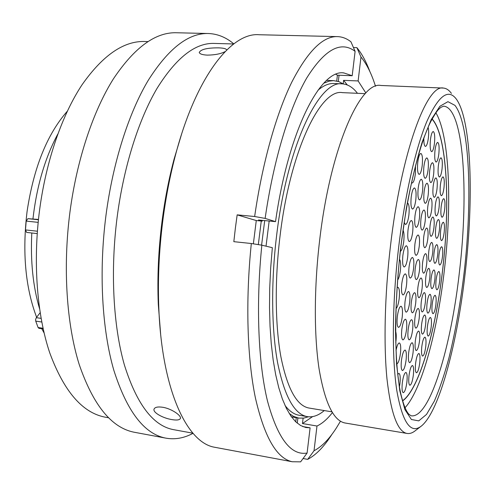 <?xml version="1.0" encoding="UTF-8"?>
<svg xmlns="http://www.w3.org/2000/svg" width="495" height="495" viewBox="0 0 495 495"><rect width="100%" height="100%" fill="white"/><g stroke="black" fill="none" stroke-linecap="round" stroke-linejoin="round"><path stroke-width="0.74" d="M43.176 328.934L38.888 328.29L38.096 327.517L35.727 321.119L35.603 319.504L36.308 317.679L41.085 318.372M26.656 232.421L37.212 233.584L26.656 232.421L25.468 229.909L26.192 221.098L27.887 218.666L38.431 219.768M465.306 272.052C473.82 198.47 471.556 120.236 456.39 99.179C448.229 88.147 438.316 95.745 426.641 121.962C415.472 148.871 404.588 196.459 398.525 248.354C392.17 302.921 391.774 357.458 396.773 390.351C402.503 422.786 410.782 434.622 421.616 425.855C439.752 410.695 457.535 341.884 465.306 272.052M420.651 426.591L415.509 430.532C412.496 433.014 409.563 433.966 406.704 433.385C397.479 431.3 390.908 413.164 386.985 378.972C383.588 344.836 384.677 295.75 390.338 247.123C401.129 152.2 427.012 83.55 443.501 88.079C446.385 88.345 449.021 90.115 451.415 93.376M67.295 111.239C47.081 134.275 33.672 167.7 27.07 211.513C22.188 252.227 25.369 287.477 36.618 317.276M261.267 221.036L258.316 244.617M264.701 220.597L261.589 245.136M341.767 83.841L334.261 83.531C329.107 83.154 323.705 85.363 318.044 90.152M269.169 221.024L266.032 246.176M357.47 93.314C353.034 87.491 348.065 84.348 342.559 83.878C319.628 79.305 287.267 144.812 276.6 235.639C270.944 282.193 271.52 329.41 277.584 362.588C284.353 395.876 294.104 413.87 306.832 416.555C312.599 417.601 318.409 415.602 324.268 410.559M365.236 93.66L342.497 92.639C320.661 88.265 290.045 150.647 279.978 236.56C274.632 280.609 275.164 325.289 280.888 356.759C287.279 388.358 296.53 405.43 308.639 407.979L309.567 408.134M442.926 88.054L380.927 85.474C360.385 80.914 330.4 147.609 319.683 239.988C314.022 287.329 313.985 335.251 319.065 368.8C324.782 402.435 333.358 420.49 344.792 422.953L345.677 423.101M38.462 219.434L27.887 218.666M57.791 134.089C45.014 157.905 36.735 186.157 32.955 218.858M31.804 232.984C30.405 261.143 32.979 286.351 39.526 308.608M41.778 328.723L44.086 332.937M285.033 405.492C289.303 411.005 293.838 414.228 298.627 415.169L299.636 415.342M40.145 312.735L36.308 317.679M326.595 80.45L333.438 80.635M293.671 417.229L291.394 416.753M323.786 83.203L329.119 81.124L333.543 80.635L338.877 81.65L343.252 83.94M308.41 416.79L303.93 418.077L298.751 418.102L293.554 416.394L289.216 413.474M226.599 49.983L226.586 49.834C226.122 48.671 223.424 48.009 218.499 47.854C207.281 47.805 200.859 49.339 199.244 52.451C199.733 53.967 202.406 54.858 207.275 55.124C214.886 55.025 220.832 53.856 225.107 51.61M106.332 417.365L104.519 417.038C82.114 412.428 63.867 391.062 49.778 352.941C36.939 314.95 32.775 261.583 39.668 209.385C46.258 160.231 62.222 114.685 82.114 84.682C103.047 54.951 124.158 40.559 145.45 41.512L147.869 41.58M135.426 432.463L133.601 432.123C111.288 427.463 93.171 404.96 79.243 364.605C66.584 324.33 62.71 267.449 69.993 211.73C76.948 159.291 93.32 110.713 113.466 78.779C134.646 47.173 155.838 31.835 177.031 32.769L207.665 33.505M193.031 433.323C183.806 438.292 174.494 439.851 165.095 438.001C143.921 433.564 126.831 410.98 113.819 370.235C102.007 329.552 98.672 271.885 105.98 215.319C112.947 162.075 128.873 112.724 148.265 80.295C168.634 48.194 188.867 32.608 208.977 33.536C217.967 34.031 226.24 37.478 233.801 43.869M174.426 429.815L172.804 429.518C152.738 425.347 136.589 403.802 124.363 364.877C113.268 326.038 110.199 271.062 117.142 217.132C123.762 166.345 138.817 119.208 157.162 88.172C176.437 57.426 195.605 42.514 214.669 43.436L233.671 43.968M160.628 333.976L158.295 304.351C157.2 277.59 158.431 250.012 161.995 221.618C164.804 199.751 168.832 178.924 174.079 159.143L181.523 134.349M216.111 447.529L214.527 447.239C187.246 442.765 162.075 390.846 158.839 308.769C157.676 280.405 158.988 251.144 162.768 220.987C165.751 197.765 170.02 175.669 175.577 154.712C196.286 75.927 231.728 32.187 259.114 34.737L336.916 36.605M253.36 243.831L256.28 220.553L262.251 221.129L262.369 220.368M307.092 453.061L310.105 427.822L305.817 427.519L300.644 425.539L295.645 421.734L290.899 416.06L286.457 408.486L282.397 399.038L278.784 387.74L275.684 374.678L273.16 359.958L271.26 343.728L270.035 326.186L269.515 307.544L269.726 288.065L270.672 268.012L272.343 247.686L261.843 245.18C255.736 305.075 258.297 363.441 267.51 401.136C277.701 438.459 290.893 455.765 307.092 453.061L300.626 461.847L292.242 461.748C276.705 458.432 264.423 437.135 255.395 397.85C247.228 358.442 245.365 301.48 251.324 243.509L233.832 241.671L235.36 228.226L237.161 214.861L254.647 216.513C262.387 162.781 276.191 114.166 291.666 82.393C307.803 51.028 323.223 35.77 337.924 36.624C342.546 36.896 346.884 38.616 350.936 41.797L355.107 51.35C340.851 40.497 324.757 49.333 306.813 77.851C289.649 107.285 273.63 159.31 265.128 218.406L275.529 221.63C288.393 130.433 320.816 68.793 343.889 72.938L352.193 75.741L355.107 51.35M353.449 47.545L356.876 47.638C361.87 53.745 366.232 61.782 369.963 71.769M171.753 419.574C176.579 420.404 179.438 420.076 180.328 418.584C181.95 415.887 171.79 408.734 162.824 407.286C158.029 406.574 155.133 407.113 154.143 408.913C152.268 412.316 162.886 418.164 171.753 419.574M340.467 421.208L336.433 427.866C329.243 439.084 321.775 446.713 314.028 450.753L307.686 459.372L303.076 458.519M332.405 412.607C327.362 419.104 322.22 423.578 316.979 426.028L314.028 450.753M356.876 47.638L360.979 57.018L358.126 80.939L365.861 93.004M360.979 57.018C365.824 62.921 370.043 70.81 373.626 80.685L375.532 86.254M331.607 434.876C323.959 446.806 315.983 454.967 307.686 459.372M316.979 426.028L302.464 423.541L303.107 418.188M312.58 416.623L302.464 423.541M343.19 83.896L343.61 80.351L347.298 84.967M343.61 80.351L358.126 80.939M261.843 245.18L251.324 243.509M302.68 426.542L310.105 427.822M296.251 417.669L295.75 421.833M254.647 216.513L265.128 218.406M352.193 75.741L337.417 75.172L336.718 81.019M335.895 74.337L337.417 75.172M262.251 221.129L258.508 220.003L275.529 221.63M339.056 75.24L338.308 81.458M237.161 214.861L256.28 220.553M297.885 417.947L297.26 423.182M419.506 270.171C418.702 276.074 417.613 279.211 416.246 279.595C414.952 278.753 414.593 275.189 415.169 268.903C415.986 262.981 417.075 259.844 418.43 259.485C419.729 260.351 420.088 263.915 419.506 270.171M409.037 267.102C409.872 261.038 411.005 257.827 412.434 257.462C413.801 258.359 414.191 262.016 413.597 268.438C412.768 274.484 411.636 277.701 410.194 278.091C408.833 277.219 408.443 273.556 409.037 267.102M420.948 218.963C421.715 213.32 422.742 210.332 424.036 210.004C425.384 210.932 425.762 214.644 425.168 221.141C424.407 226.772 423.38 229.76 422.074 230.107C420.731 229.21 420.36 225.497 420.948 218.963M422.588 262.74C423.367 257.016 424.394 253.985 425.675 253.632C426.907 254.48 427.241 257.963 426.671 264.083C425.898 269.787 424.871 272.825 423.578 273.197C422.353 272.374 422.018 268.884 422.588 262.74M411.296 302.414C412.143 296.307 413.269 293.059 414.668 292.675C415.936 293.51 416.283 296.975 415.707 303.07C414.872 309.158 413.746 312.407 412.329 312.815C411.073 312.011 410.726 308.54 411.296 302.414M401.754 283.876C402.633 277.584 403.827 274.249 405.337 273.871C406.748 274.768 407.156 278.456 406.55 284.922C405.683 291.196 404.489 294.537 402.961 294.94C401.563 294.067 401.16 290.379 401.754 283.876M414.977 215.882C415.763 210.103 416.839 207.052 418.195 206.718C419.611 207.677 420.02 211.495 419.414 218.171C418.634 223.932 417.557 226.988 416.19 227.341C414.779 226.413 414.371 222.589 414.977 215.882M427.754 206.848C428.484 201.397 429.462 198.507 430.687 198.192C431.98 199.108 432.339 202.777 431.758 209.193C431.027 214.632 430.05 217.522 428.818 217.856C427.525 216.965 427.173 213.296 427.754 206.848M428.806 251.225C429.555 245.687 430.532 242.748 431.751 242.408C432.939 243.249 433.255 246.696 432.698 252.747C431.956 258.266 430.972 261.212 429.747 261.57C428.559 260.754 428.243 257.307 428.806 251.225M421.257 301.944C422.056 296.09 423.107 292.978 424.394 292.601C425.564 293.393 425.867 296.722 425.316 302.587C424.524 308.416 423.473 311.534 422.167 311.937C421.01 311.163 420.707 307.834 421.257 301.944M408.14 329.701C409.012 323.433 410.169 320.098 411.605 319.696C412.842 320.5 413.183 323.885 412.613 329.862C411.753 336.099 410.596 339.44 409.142 339.873C407.911 339.087 407.577 335.697 408.14 329.701M397.318 316.577C398.234 310.068 399.477 306.615 401.037 306.213C402.416 307.079 402.812 310.674 402.218 316.998C401.315 323.482 400.071 326.941 398.487 327.374C397.114 326.533 396.724 322.932 397.318 316.577M399.496 259.25C400.647 260.989 400.938 264.745 400.368 270.511C399.768 275.189 398.859 278.394 397.621 280.133M407.447 202.962L407.515 202.969C409.068 203.983 409.532 207.98 408.901 214.966C408.084 220.968 406.927 224.155 405.442 224.513L404.192 222.416M418.188 188.174C418.949 182.55 419.989 179.58 421.307 179.264C422.755 180.26 423.169 184.165 422.563 190.977C421.808 196.589 420.762 199.559 419.432 199.9C417.997 198.934 417.582 195.024 418.188 188.174M429.641 171.152C430.353 165.831 431.312 163.022 432.512 162.725C433.861 163.697 434.239 167.508 433.645 174.16C432.939 179.462 431.98 182.278 430.774 182.599C429.425 181.653 429.054 177.841 429.641 171.152M435.315 205.239C436.021 199.961 436.949 197.171 438.094 196.862C439.312 197.746 439.64 201.31 439.071 207.541C438.372 212.801 437.444 215.597 436.287 215.925C435.074 215.065 434.752 211.501 435.315 205.239M433.991 253.248C434.721 247.834 435.668 244.957 436.825 244.617C437.964 245.433 438.254 248.793 437.704 254.702C436.986 260.104 436.039 262.981 434.864 263.34C433.738 262.548 433.447 259.182 433.991 253.248M427.049 303.404C427.829 297.693 428.831 294.655 430.062 294.284C431.17 295.051 431.448 298.293 430.91 304.004C430.143 309.697 429.134 312.741 427.89 313.131C426.795 312.388 426.511 309.146 427.049 303.404M415.336 340.832C416.184 334.725 417.285 331.471 418.64 331.062C419.785 331.823 420.082 335.065 419.531 340.795C418.696 346.877 417.594 350.138 416.227 350.571C415.088 349.829 414.791 346.587 415.336 340.832M401.433 360.502C402.355 353.968 403.574 350.485 405.083 350.058C406.321 350.844 406.661 354.185 406.092 360.094C405.188 366.597 403.97 370.081 402.435 370.545C401.204 369.777 400.87 366.43 401.433 360.502M395.623 331.31C396.316 333.37 396.427 336.606 395.957 341.024L395.753 342.534M417.774 162.242C418.529 156.68 419.562 153.747 420.88 153.438C422.39 154.483 422.835 158.53 422.21 165.571C421.468 171.121 420.428 174.054 419.098 174.382C417.601 173.368 417.155 169.321 417.774 162.242M434.981 150.56C435.668 145.406 436.584 142.69 437.722 142.399C439.059 143.389 439.43 147.219 438.836 153.889C438.155 159.025 437.24 161.747 436.089 162.057C434.759 161.098 434.393 157.268 434.981 150.56M440.383 184.988C441.057 179.877 441.948 177.173 443.044 176.876C444.25 177.779 444.566 181.356 443.996 187.611C443.328 192.71 442.437 195.414 441.33 195.729C440.135 194.857 439.814 191.274 440.383 184.988M440.649 230.515C441.342 225.305 442.239 222.546 443.334 222.224C444.448 223.047 444.733 226.413 444.182 232.316C443.495 237.507 442.598 240.273 441.497 240.613C440.389 239.815 440.104 236.449 440.649 230.515M436.083 280.145C436.813 274.713 437.747 271.823 438.886 271.477C439.95 272.244 440.216 275.455 439.684 281.117C438.96 286.525 438.025 289.414 436.875 289.785C435.817 289.043 435.55 285.832 436.083 280.145M427.389 326.657C428.175 320.902 429.177 317.833 430.403 317.443C431.461 318.18 431.727 321.317 431.195 326.861C430.421 332.597 429.413 335.672 428.175 336.08C427.123 335.369 426.857 332.225 427.389 326.657M415.602 363.342C416.456 357.186 417.557 353.894 418.906 353.473C420.001 354.197 420.286 357.341 419.748 362.903C418.906 369.041 417.799 372.333 416.437 372.785C415.348 372.073 415.07 368.93 415.602 363.342M402.299 382.963C403.227 376.392 404.446 372.884 405.95 372.432C407.125 373.187 407.441 376.423 406.89 382.152C405.974 388.693 404.755 392.207 403.239 392.69C402.064 391.96 401.748 388.717 402.299 382.963M428.125 127.271C428.763 129.888 428.843 133.446 428.373 137.95C427.661 143.284 426.684 146.105 425.422 146.415C424.308 145.969 423.776 143.241 423.825 138.216M432.116 118.961C447.084 135.048 450.425 203.705 442.778 268.828C435.94 329.924 419.401 389.138 402.596 400.931M402.862 255.569C403.722 249.387 404.898 246.12 406.395 245.755C407.855 246.702 408.282 250.507 407.676 257.171C406.828 263.328 405.646 266.607 404.137 266.991C402.683 266.075 402.256 262.27 402.862 255.569M397.732 374.338L398.945 373.397C400.189 374.177 400.529 377.506 399.966 383.384L399.446 386.762M409 375.705C409.891 369.338 411.054 365.935 412.477 365.496C413.61 366.232 413.9 369.412 413.362 375.043C412.477 381.385 411.32 384.788 409.879 385.259C408.752 384.541 408.462 381.36 409 375.705M421.789 346.692C422.612 340.746 423.658 337.565 424.945 337.163C426.016 337.887 426.282 341.018 425.756 346.556C424.945 352.483 423.893 355.664 422.594 356.097C421.53 355.385 421.264 352.254 421.789 346.692M432.197 304.202C432.952 298.627 433.917 295.651 435.099 295.286C436.151 296.029 436.411 299.197 435.885 304.778C435.136 310.34 434.171 313.316 432.983 313.706C431.931 312.982 431.671 309.814 432.197 304.202M438.941 255.185C439.653 249.882 440.562 247.061 441.676 246.727C442.759 247.519 443.031 250.798 442.493 256.565C441.788 261.855 440.878 264.676 439.758 265.029C438.675 264.256 438.409 260.976 438.941 255.185M441.144 206.848C441.825 201.706 442.716 198.978 443.805 198.674C444.956 199.535 445.259 202.993 444.702 209.063C444.021 214.193 443.136 216.921 442.035 217.243C440.884 216.408 440.587 212.943 441.144 206.848M438.335 165.93C439.016 160.819 439.913 158.115 441.026 157.825C442.289 158.765 442.629 162.465 442.054 168.925C441.379 174.023 440.482 176.734 439.356 177.037C438.1 176.127 437.759 172.421 438.335 165.93M430.427 139.788C431.12 134.566 432.061 131.806 433.249 131.522C434.66 132.549 435.062 136.509 434.455 143.389C433.762 148.605 432.822 151.365 431.621 151.668C430.223 150.672 429.821 146.712 430.427 139.788M415.528 165.745L415.361 173.943C414.587 179.673 413.498 182.704 412.094 183.039L411.512 182.643M396.006 350.578C397.015 345.609 398.129 343.066 399.354 342.948C400.665 343.765 401.03 347.224 400.455 353.306C399.57 359.692 398.345 363.243 396.78 363.974M408.653 352.824C409.538 346.512 410.695 343.14 412.125 342.719C413.306 343.493 413.622 346.772 413.071 352.564C412.199 358.856 411.042 362.229 409.594 362.68C408.418 361.932 408.103 358.646 408.653 352.824M421.598 324.435C422.408 318.539 423.46 315.389 424.747 314.999C425.861 315.76 426.152 318.984 425.607 324.683C424.809 330.561 423.757 333.71 422.458 334.125C421.344 333.389 421.059 330.159 421.598 324.435M431.058 278.79C431.807 273.24 432.779 270.289 433.966 269.936C435.086 270.722 435.371 274.013 434.827 279.805C434.084 285.337 433.113 288.294 431.912 288.665C430.799 287.898 430.514 284.606 431.058 278.79M435.718 227.997C436.429 222.682 437.357 219.86 438.502 219.539C439.671 220.386 439.975 223.839 439.418 229.884C438.712 235.187 437.784 238.015 436.627 238.355C435.464 237.532 435.161 234.079 435.718 227.997M433.156 186.287C433.861 181.009 434.796 178.219 435.959 177.915C437.24 178.85 437.592 182.531 437.011 188.966C436.312 194.232 435.371 197.022 434.195 197.35C432.921 196.447 432.574 192.759 433.156 186.287M423.893 166.524C424.63 161.085 425.62 158.221 426.876 157.917C428.305 158.926 428.713 162.849 428.107 169.692C427.383 175.112 426.387 177.99 425.118 178.311C423.701 177.334 423.293 173.405 423.893 166.524M411.196 197.152C411.989 191.342 413.084 188.273 414.476 187.945C415.986 188.96 416.425 192.926 415.806 199.85C415.02 205.642 413.925 208.717 412.521 209.063C411.023 208.086 410.578 204.113 411.196 197.152M403.048 230.175C404.062 232.26 404.297 236.016 403.747 241.449C402.961 247.259 401.829 250.55 400.35 251.33M397.089 287.669L397.924 287.273C399.385 288.183 399.811 291.914 399.199 298.454C398.487 303.85 397.429 307.247 396.025 308.657M401.804 329.472C402.707 323.043 403.914 319.621 405.424 319.213C406.729 320.042 407.094 323.52 406.513 329.639C405.622 336.043 404.415 339.471 402.887 339.904C401.587 339.1 401.228 335.622 401.804 329.472M414.909 318.087C415.75 312.029 416.852 308.806 418.213 308.416C419.407 309.208 419.723 312.555 419.166 318.452C418.337 324.491 417.236 327.715 415.862 328.136C414.674 327.362 414.358 324.015 414.909 318.087M425.793 277.367C426.566 271.693 427.575 268.674 428.818 268.321C429.988 269.132 430.297 272.504 429.74 278.431C428.979 284.093 427.971 287.112 426.715 287.49C425.545 286.704 425.242 283.332 425.793 277.367M430.044 225.683C430.774 220.238 431.745 217.355 432.939 217.027C434.177 217.905 434.505 221.451 433.936 227.663C433.212 233.089 432.24 235.979 431.027 236.325C429.802 235.478 429.474 231.926 430.044 225.683M424.073 191.949C424.815 186.448 425.818 183.54 427.074 183.23C428.441 184.19 428.831 187.989 428.231 194.615C427.494 200.104 426.492 203.012 425.224 203.346C423.862 202.412 423.479 198.613 424.073 191.949M408.016 230.002C408.839 224.018 409.971 220.857 411.401 220.51C412.867 221.475 413.294 225.33 412.682 232.068C411.871 238.033 410.739 241.195 409.291 241.566C407.831 240.632 407.41 236.777 408.016 230.002M405.052 301.48C405.925 295.218 407.1 291.889 408.573 291.506C409.903 292.359 410.275 295.917 409.693 302.173C408.827 308.416 407.651 311.745 406.166 312.159C404.836 311.324 404.464 307.766 405.052 301.48M417.898 287.397C418.708 281.494 419.779 278.357 421.109 277.992C422.34 278.821 422.668 282.261 422.105 288.313C421.301 294.191 420.23 297.328 418.888 297.718C417.662 296.913 417.335 293.473 417.898 287.397M423.72 236.969C424.481 231.344 425.496 228.362 426.764 228.028C428.039 228.913 428.392 232.495 427.81 238.782C427.055 244.394 426.04 247.376 424.76 247.735C423.491 246.875 423.145 243.286 423.72 236.969M414.89 244.289C415.695 238.429 416.778 235.329 418.133 234.983C419.488 235.892 419.871 239.574 419.277 246.027C418.485 251.868 417.403 254.975 416.029 255.34C414.68 254.461 414.303 250.773 414.89 244.289M402.546 400.758C419.345 389.12 435.903 329.911 442.74 268.816C450.388 203.692 447.028 135.042 432.03 119.122M404.997 407.75C421.932 389.54 437.611 330.19 444.454 269.385C452.04 204.299 449.608 135.71 435.878 112.786M41.753 322.01L35.727 321.119M38.165 222.36L26.192 221.098M400.604 249.133C393.81 307.185 394.379 364.66 400.721 393.445C404.613 409.99 408.029 413.102 408.585 413.956L410.992 415.769C429.753 419.302 451.329 346.098 459.539 271C468.833 192.45 463.79 108.405 443.972 106.202L443.563 106.177M400.461 249.041L406.277 208.636C411.054 183.107 416.375 160.863 422.241 141.904L431.164 119.685L439.894 106.264L447.944 101.673L454.942 105.355C469.91 124.437 472.447 199.578 464.236 271.675C460.486 303.101 455.344 332.046 448.804 358.51C444.287 375.061 439.473 389.249 434.356 401.08L426.535 414.402L418.745 420.88L411.376 419.494L404.898 409.538L399.793 390.772L396.52 363.658L395.443 329.478C395.882 303.8 397.553 276.983 400.461 249.041M38.096 327.517L43.028 328.259M25.468 229.909L37.385 231.215M443.526 106.184L440.723 107.44L438.372 109.636C436.893 111.14 434.412 115.007 430.941 121.225C419.444 143.798 407.045 193.619 400.604 249.121M344.792 422.953L406.704 433.385M308.639 407.979L331.928 411.828M298.627 415.169L306.832 416.555M298.021 417.966L292.632 417.056M174.079 159.143L175.577 154.712M292.242 461.748L214.527 447.239M343.889 72.938L343.054 72.907M158.295 304.351L158.839 308.769M192.92 433.193L172.804 429.518M165.095 438.001L133.601 432.123M108.485 417.761L104.519 417.038"/></g></svg>
